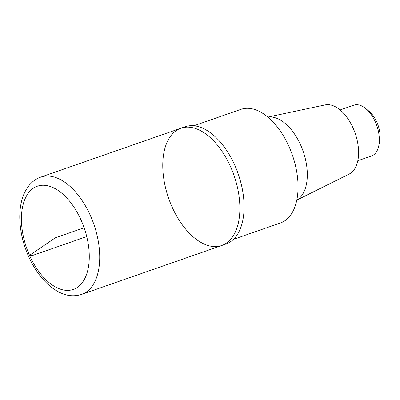 <?xml version="1.0" encoding="UTF-8"?>
<svg xmlns="http://www.w3.org/2000/svg" width="400" height="400" viewBox="0 0 400 400"><rect width="100%" height="100%" fill="white"/><g stroke="black" fill="none" stroke-linecap="round" stroke-linejoin="round"><path stroke-width="0.6" d="M296.815 200.085A44.19 24.645 -109.2 0 0 303.145 151.335A44.19 24.645 -109.2 0 0 267.86 117.11M296.805 200.12L349.235 174.01A36.685 20.46 -109.2 0 0 355.135 133.195A36.685 20.46 -109.2 0 0 325.125 104.91L267.835 117.085M233.495 239.335L280.53 222.925A60.14 33.545 -109.2 0 0 292.385 155.09A60.14 33.545 -109.2 0 0 240.905 109.36L193.87 125.77M221.78 245.495L225.995 244.02A62.095 34.635 -109.2 0 0 234.855 165.445A62.095 34.635 -109.2 0 0 185.08 126.765L180.865 128.235A62.095 34.635 70.8 0 1 230.64 166.915A62.095 34.635 70.8 0 1 221.78 245.495A62.095 34.635 70.8 0 1 168.625 198.275A62.095 34.635 70.8 0 1 180.865 128.235A62.095 34.635 70.8 0 1 230.64 166.915A62.095 34.635 70.8 0 1 221.78 245.495L81.63 294.395A62.095 34.635 -109.2 0 0 90.49 215.815A62.095 34.635 -109.2 0 0 40.72 177.135C36.075 178.795 32.135 181.645 28.905 185.675L25.845 190.215C23.48 194.45 21.81 199.27 20.835 204.68C19.81 210.355 19.53 216.42 20 222.875C20.87 234.225 23.725 245.38 28.57 256.35C33.905 268.245 40.685 277.855 48.92 285.195C53.1 288.865 57.455 291.62 61.99 293.465C68.45 296.16 75 296.47 81.63 294.395M357.815 160.74L371.5 155.97A26.89 15 -109.2 0 0 378.715 146.06L379.625 141.91A22 12.27 -109.2 0 0 368.89 111.14L365.595 108.455A26.89 15 -109.2 0 0 353.78 105.185L340.1 109.96M378.715 146.06A26.89 15 -109.2 0 0 365.595 108.455M86.725 236.57L31.86 255.715L29.535 255.36L55.335 237.805L84.11 227.76M29.535 255.36A54.645 30.475 -109.2 0 0 87.34 271.93A54.645 30.475 -109.2 0 0 49.135 186.12A54.645 30.475 -109.2 0 0 29.535 255.36M180.865 128.235L40.72 177.135"/></g></svg>
